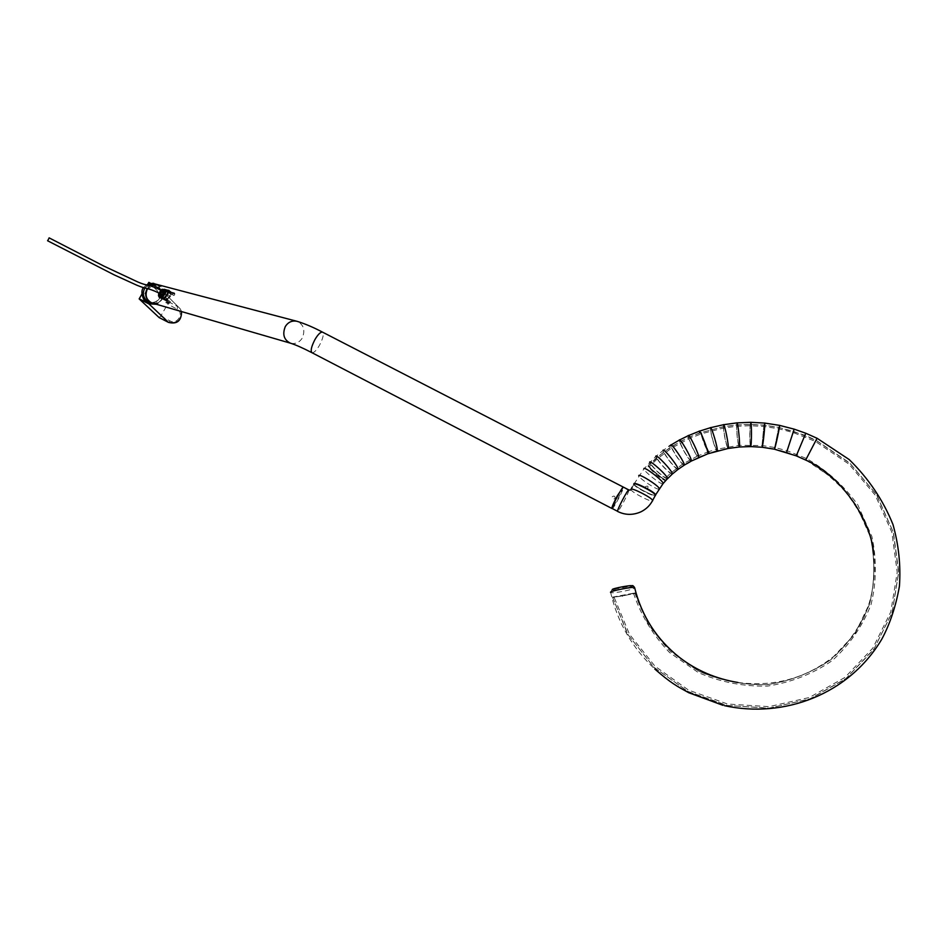 <?xml version="1.0" encoding="UTF-8"?>
<svg xmlns="http://www.w3.org/2000/svg" width="947" height="947" viewBox="0 0 947 947"><rect width="100%" height="100%" fill="white"/><g stroke="black" fill="none" stroke-linecap="round" stroke-linejoin="round"><path stroke-width="0.71" stroke-dasharray="4.74 3.55" d="M159.084 317.529L160.718 316.109L167.714 304.129L168.199 301.548L148.857 282.384M147.708 284.242L141.884 294.174M49.185 237.898L47.658 240.775M163.476 291.498L161.795 294.493L163.476 291.498M612.224 508.646C613.242 509.379 623.777 489.279 623.457 487.314L623.398 487.137M626.441 488.841L628.749 489.919M630.974 489.339L632.205 487.101M633.768 484.189L633.815 484.414C634.715 487.22 653.892 497.163 655.419 495.589M634.739 587.673L632.276 585.85L612.307 589.579L610.661 592.491C612.283 593.84 633.709 589.709 634.668 587.862M774.35 449.186L786.578 452.193L805.743 459.887L834.141 479.182C850.406 495.743 862.445 514.884 870.246 536.594C875.099 559.322 874.992 581.328 869.926 602.623L854.892 633.981L830.412 659.964C810.265 673.27 789.159 681.485 767.094 684.586C744.733 685.332 722.206 680.964 699.478 671.494C678.111 658.804 660.828 642.658 647.618 623.055L634.987 592.929C627.518 595.178 620.025 596.574 612.508 597.131L627.683 634.218L653.738 667.126L687.96 691.547L726.491 705.385L768.692 708.226L810.135 698.898L845.695 678.833L873.69 649.606L892.216 612.472L898.727 571.976L893.447 532.534L876.662 494.796L849.625 462.87L815.983 440.201L804.796 435.229L805.767 433.241M698.365 457.579L707.291 453.767L716.915 450.973M698.152 457.437L677.448 469.511L665.149 480.65L647.949 466.161C653.43 472.825 659.159 477.655 665.149 480.65L647.949 466.161L656.354 457.851L671.068 446.806L688.41 437.478L699.194 433.146L723.248 426.706L736.517 424.919L750.202 424.363L763.945 425.108L778.777 427.405L804.796 435.229M750.509 446.57L761.956 447.233M774.315 448.985L761.885 447.031M750.403 446.38L738.932 446.83L716.737 450.808M633.945 483.917L633.993 484.095C634.869 486.817 653.56 496.607 655.525 495.305M610.495 592.301L612.034 589.65M645.309 486.794C651.086 483.657 645.972 493.269 645.309 486.794M612.508 597.131L634.987 592.929L612.508 597.131M716.713 450.772L709.386 452.997C705.846 448.156 703.136 441.338 701.265 432.53L723.248 426.825L736.517 425.025L750.19 424.469L763.921 425.227L778.742 427.511L793.255 431.264L815.923 440.308L849.897 463.296L876.413 494.63L893.151 531.977L898.596 572.355L892.098 612.484L874.01 648.944L845.837 678.62L809.863 698.886L769.236 708.107L727.403 705.491L687.901 691.428L653.963 667.244L628.287 635.058L612.721 597.64L635.046 593.461C642.468 615.136 654.247 634.454 670.381 651.418L699.028 671.352C720.797 680.763 743.513 685.19 767.177 684.657C790.496 681.071 811.768 672.725 830.993 659.609C848.192 644.067 861.024 625.612 869.476 604.222C874.945 581.896 875.241 559.44 870.364 536.866L856.396 505.556C842.794 486.711 825.914 471.476 805.767 459.851L786.59 452.157L774.315 448.949L761.885 446.996L738.92 446.783L716.713 450.772L716.334 449.34L708.924 451.589C705.775 447.375 703.396 441.409 701.763 433.702L723.567 428.032L736.707 426.268L750.249 425.712L763.838 426.458L778.517 428.731L792.888 432.448L815.355 441.409L849.009 464.172L875.265 495.21L891.837 532.202L897.223 572.201L890.772 611.94L872.862 648.044L844.961 677.425L809.342 697.501L769.106 706.64L727.675 704.047L688.564 690.126L654.945 666.179L629.495 634.312L614.082 597.237L633.673 593.745C641.166 615.692 653.075 635.248 669.422 652.424L698.424 672.619C720.454 682.148 743.454 686.634 767.413 686.102C791.029 682.479 812.573 674.015 832.046 660.734C849.459 645.002 862.445 626.31 871.003 604.66C876.531 582.05 876.827 559.31 871.879 536.452L857.733 504.763C843.955 485.681 826.861 470.268 806.465 458.526L787.064 450.725L774.634 447.481L762.051 445.516L738.802 445.315L716.334 449.34C714.062 444.841 712.203 438.71 710.735 430.944L710.309 429.76C711.978 438.627 714.109 445.623 716.713 450.772M701.265 432.53L701.763 433.702M612.721 597.64L614.082 597.237M635.046 593.461L633.673 593.745M709.386 452.997L708.924 451.589M158.824 292.931L162.612 289.451M623.126 487.232L617.598 499.661L612.141 508.361M615.112 498.371C615.112 495.979 614.13 495.47 612.153 496.844C612.141 499.187 613.135 499.696 615.112 498.371M165.749 299.95L161.215 298.625L160.836 297.121L164.305 291.191L166.352 290.327L170.922 291.617L171.36 293.12L167.856 299.11L165.749 299.95L163.878 298.779M159.629 297.595L161.44 298.719M165.05 289.498L166.352 290.327M169.134 290.528L170.685 291.498M688.433 437.573L700.638 432.732C702.982 441.397 705.693 448.215 708.77 453.211L698.117 457.413L683.616 465.202L671.636 474.187L665.469 480.236C659.609 477.122 653.892 472.328 648.34 465.853L663.563 452.098L679.615 441.906L688.433 437.573C691.31 446.001 694.53 452.619 698.117 457.413L697.525 456.063L682.846 463.947L670.689 473.062L664.427 479.206C659.278 476.507 654.27 472.316 649.393 466.658L657.348 458.833L671.897 447.919L689.049 438.686L701.147 433.892C703.207 441.48 705.598 447.458 708.309 451.814L697.525 456.063C694.4 451.873 691.57 446.084 689.049 438.686L688.433 437.573M708.309 451.814L708.77 453.211M664.427 479.206L665.469 480.236M648.34 465.853L649.393 466.658M700.638 432.732L701.147 433.892M162.683 297.891L163.393 298.092L162.754 299.193L161.795 298.861L162.588 294.399L167.536 291.001L163.097 294.529L162.683 297.891L160.801 296.66C158.682 297.346 161.688 289.746 164.399 290.812L160.789 293.014L160.883 296.518L165.145 297.701L167.524 294.848L168.471 291.996L164.198 290.847M170.472 293.061L169.75 292.872L170.389 291.771L171.348 292.067L170.578 296.589L165.583 299.986L170.069 296.447L170.638 293.144L168.72 291.984L167.82 295.002L165.24 297.938L166.956 299.086M162.92 293.345C165.571 291.345 166.423 291.652 165.488 294.292L165.251 294.683C163.062 296.873 162.28 296.435 162.92 293.345L163.002 293.215C165.796 291.274 166.542 291.759 165.251 294.683L165.678 292.457L162.896 293.144L162.47 295.405L165.109 294.576M169.146 291.049L164.766 298.423M170.389 291.771L173.644 293.878L171.312 293.25L167.536 291.001M158.871 296.328L159.427 292.351L163.949 289.332M164.328 289.332L166.826 290.812M162.754 299.193L168.779 302.211L165.583 299.986M161.819 289.356L160.919 292.445L159.108 294.28M160.872 290.433C161.901 289.628 161.807 290.374 160.599 292.647L160.15 293.25C159.049 293.89 159.297 292.943 160.872 290.433L159.854 293.594L162.482 295.405L163.002 293.215L165.63 292.434M162.801 289.522L158.966 293.014M161.014 295.89L161.428 292.824L165.216 290.575M166.897 292.102L173.964 295.582L169.75 292.872M162.505 297.808L160.753 296.636L160.883 293.108L164.447 290.836L166.187 291.913M166.234 298.885L170.365 301.75L163.393 298.092M173.964 295.582L174.899 293.984L174.248 292.836L173.644 293.878M174.899 293.984L172.579 293.357L171.656 294.955M171.312 293.25L171.916 292.209L172.579 293.357M171.916 292.209L174.248 292.836M174.733 293.144L172.401 292.528M168.057 301.099L167.134 302.697L165.843 302.602L166.459 301.56M167.134 302.697L169.43 303.348L170.365 301.75M168.779 302.211L168.164 303.265L169.43 303.348M168.164 303.265L165.843 302.602M168.637 303.573L166.341 302.91M159.865 293.606L161.132 292.434L161.606 290.338L161.026 290.705M161.428 292.824L161.286 296.091L161.333 292.73L159.191 294.612M165.536 290.729L161.44 292.812C163.961 290.551 165.334 289.853 165.571 290.729M160.919 292.445L162.126 289.237M151.769 302.898L151.769 302.898C161.724 306.449 168.116 290.693 159.498 285.556L156.681 284.431M156.018 284.337L157.084 284.929C164.861 289.628 160.564 304.011 150.964 302.567M150.881 302.555L149.957 302.377M152.1 303.016C160.268 300.578 162.742 295.63 159.51 288.184L156.681 285.769L152.313 284.787M146.69 290.208C150.123 286.55 154.03 285.639 158.398 287.486L161.191 289.889C164.269 295.985 162.576 300.744 156.101 304.176M144.808 288.03L147.436 285.225M154.16 283.733L155.841 284.254M149.886 285.828L147.199 288.669M146.323 301.62C143.92 298.281 143.873 294.706 146.158 290.918M151.721 284.834C143.388 287.391 140.985 292.434 144.536 299.95L146.134 301.454M701.135 432.743L709.173 452.997M160.718 316.109L170.176 320.986C177.373 325.01 184.487 312.782 177.077 309.148L167.714 304.129M170.176 320.986L168.59 322.418M177.077 309.148L177.598 306.579L168.199 301.548M156.231 304.224C164.044 299.145 164.802 293.617 158.516 287.651L150.916 283.484L161.369 289.96L180.25 308.864L181.599 311.587L180.25 308.864L161.369 289.96C164.435 296.151 162.813 300.933 156.48 304.295M158.516 287.651L150.727 283.496M631.116 489.481L630.998 489.706C631.791 492.369 651.11 502.443 652.601 500.892M628.867 490.286C628.666 493.02 618.545 512.173 617.633 511.451L617.622 511.439M817.048 438.26L815.983 440.201M610.495 592.325L610.649 592.491C617.562 622.428 632.265 647.937 654.779 669.02M710.558 427.677L710.297 429.654M699.194 433.146L699.383 431.193M688.41 437.478L688.516 435.573M793.29 431.157L794.166 429.145M778.777 427.405L779.535 425.369M750.202 424.363L750.746 422.315M764.596 423.06L763.945 425.108M632.004 585.885C632.537 587.4 612.022 591.236 612.307 589.579M736.517 424.919L736.967 422.895M723.248 426.706L723.603 424.706M679.591 441.823L679.638 439.941M671.056 444.96L671.068 446.806M663.527 452.027L663.054 450.512L669.162 446.191M671.991 474.305L671.683 474.21C666.368 470.493 661.29 465.072 656.389 457.922L657.348 458.833C661.633 465.084 666.084 469.83 670.689 473.062L671.636 474.187M656.354 457.851L655.809 456.371M650.234 463.71L649.618 462.29M655.431 495.198C653.655 496.737 633.626 486.083 634.076 483.929L634.076 483.858M658.97 489.173C656.117 489.646 639.379 478.555 638.799 475.927L638.775 475.725M662.805 483.905C659.976 484.118 644.232 471.523 643.913 468.919L643.901 468.765M723.248 426.825C724.218 435.845 725.71 443.007 727.734 448.274L727.485 446.818C725.71 442.202 724.408 435.94 723.567 428.032L723.248 426.825M736.517 425.025C736.719 434.176 737.512 441.42 738.92 446.783L738.802 445.315C737.583 440.615 736.873 434.271 736.707 426.268L736.517 425.025M750.19 424.469C749.586 433.655 749.645 440.947 750.391 446.345L750.415 444.853C749.775 440.13 749.716 433.75 750.249 425.712L750.19 424.469M763.921 425.227L761.885 446.996L763.921 425.227M778.742 427.511L774.315 448.949L778.742 427.511M793.255 431.264L786.59 452.157L793.255 431.264M804.749 435.336L796.332 455.625L804.749 435.336M815.923 440.308L805.767 459.851L815.923 440.308M152.609 303.17C156.93 303.845 160.232 302.365 162.529 298.731C165.121 292.138 163.5 287.45 157.652 284.668M290.942 343.335C295.855 344.092 299.654 342.293 302.342 337.925C305.408 330.065 303.656 324.537 297.086 321.317L296.34 321.128M311.894 352.675L311.954 352.698C313.895 352.935 316.405 350.497 319.459 345.359C323.022 338.458 324.052 334.054 322.56 332.16M158.67 295.76L160.836 297.121M161.961 289.711L164.305 291.191M168.909 291.581L171.36 293.12M165.417 297.571L167.856 299.11M147.483 289.131C141.221 299.145 156.515 308.852 162.103 298.506C168.353 288.598 153.177 278.761 147.483 289.131M147.448 288.74L150.159 285.887L147.472 288.74M690.683 461.059C686.693 456.478 683 450.085 679.615 441.906L680.325 442.983C683.284 450.156 686.516 455.744 690.008 459.757L690.683 461.059M683.616 465.202C679.188 460.869 675.01 454.761 671.103 446.889L671.897 447.919C675.318 454.82 678.975 460.159 682.846 463.947L683.616 465.202M677.413 469.487C672.571 465.439 667.955 459.65 663.563 452.098L664.427 453.068C668.274 459.686 672.323 464.752 676.549 468.292L677.413 469.487M666.759 478.862C661.113 475.524 655.62 470.493 650.269 463.781L651.311 464.61C655.987 470.493 660.793 474.897 665.741 477.809L666.759 478.862M171.111 291.96L168.637 290.469M167.205 294.422L170.578 296.589M162.588 294.399L159.309 292.256L158.954 293.002M164.21 298.79L166.305 300.187M160.185 297.749L162.044 298.992M168.72 291.984L164.399 290.812L168.72 291.984M160.883 296.518L165.145 297.701M170.626 292.007L169.987 293.108M167.619 292.457L168.258 291.368M163.464 299.572L164.103 298.471M166.471 299.134L165.82 300.235M165.334 294.221L160.457 291.558M168.471 291.996L170.638 293.144M159.498 285.556L157.084 284.929M161.795 294.493L159.226 293.144M160.872 290.125L163.429 291.463M632.004 487.812L633.815 484.414M631.341 489.161L631.945 487.942M630.998 489.706L630.371 490.073M737.973 682.491C774.042 687.143 806.039 678.395 833.952 656.271C844.949 646.647 853.945 635.626 860.965 623.209C869.074 609.004 876.946 581.565 873.679 553.983M724.538 705.681L722.928 705.302M633.993 484.095L643.913 468.919L655.809 456.442L663.054 450.512M614.757 597.072L613.94 597.427M622.913 596.03L622.297 596.302M161.215 298.625L159.451 297.524M170.922 291.617L169.04 290.421M169.205 290.741L171.348 292.067M160.079 297.713L161.795 298.873M165.678 292.457L161.546 290.196L159.854 293.594M159.309 292.256L162.777 289.522M170.33 291.771L169.691 292.872M166.175 298.897L165.536 299.998M161.191 289.877L159.487 288.16C160.777 288.006 160.954 291.108 160.007 297.5C157.853 301.004 154.823 302.685 150.904 302.531M150.052 302.401L150.822 302.531M143.53 287.639L146.359 284.94"/><path stroke-width="1.42" d="M141.884 294.174L139.162 298.909L159.084 317.529M148.857 282.372L150.916 283.484L148.857 282.372L147.708 284.242M47.658 240.775L49.185 237.898M623.398 487.137L623.375 487.125C622.368 486.344 611.691 506.74 612.141 508.48L617.562 511.297C617.148 509.593 627.897 489.09 628.796 489.919L623.375 487.125M628.749 489.919L626.441 488.841M655.419 495.589L655.478 495.115C654.472 492.049 633.247 481.455 633.768 484.189M632.205 487.101L630.974 489.339C631.365 487.22 651.702 497.542 652.649 500.43L655.478 495.115M655.525 495.305L655.655 494.784C654.685 491.73 633.401 481.112 633.934 483.858L633.945 483.917M162.612 289.451L169.04 290.421L165.417 297.571L163.878 298.779L159.392 297.476L158.48 295.653L158.824 292.931M612.141 508.361L611.88 508.468C611.691 507.367 613.514 503.117 617.337 495.743L623.126 487.232M158.966 293.014L159.652 297.24L164.009 298.648L159.747 297.453L158.871 296.328M159.108 294.28L161.819 289.356M163.902 298.423L167.051 294.363L168.53 290.504L162.801 289.522M165.216 290.575C166.435 290.528 166.317 291.593 164.885 293.759C163.227 296.837 161.937 297.547 161.014 295.89M164.885 293.759L164.731 293.7C163.358 296.316 162.209 297.121 161.298 296.103L159.226 294.635L160.28 291.309L164.731 293.7L165.547 290.729L162.174 289.249L160.114 291.25L162.126 289.237M147.199 288.669C144.571 294.02 145.459 298.459 149.875 302.01L147.483 301.312C143.139 297.725 142.239 293.298 144.808 288.03M143.53 287.639C139.623 291.392 144.098 301.205 144.548 299.95L147.128 302.069L152.1 303.016M156.101 304.176L148.88 303.738L146.134 301.454M147.436 285.225L154.965 283.934L157.391 284.574L149.886 285.828M296.34 321.128L157.403 284.585M146.158 290.918L146.69 290.208M152.313 284.787L151.721 284.834M168.59 322.418L168.412 322.335C177.148 324.123 181.528 320.536 181.564 311.575C181.469 320.855 177.089 324.454 168.495 322.394L159.001 317.505M158.918 317.446L168.412 322.335L149.01 303.975L139.162 298.909M139.185 298.779L149.034 303.833L156.231 304.224M150.727 283.496L148.762 282.443M156.48 304.295L149.034 303.833M652.601 500.892L652.649 500.43C650.08 505.39 646.197 509.166 641.012 511.782C633.022 515.322 625.221 515.215 617.633 511.451M638.775 475.725C638.302 472.825 658.662 485.551 659.313 488.652L658.97 489.173M612.307 589.579C611.655 588.537 632.56 584.619 632.004 585.885M873.679 553.983C871.548 521.193 841.575 475.43 805.672 460.053L817.048 438.26L805.767 433.241L796.285 455.85L774.374 449.186L762.027 447.233C762.951 447.126 765.567 421.794 764.525 423.06L750.746 422.315M737.973 682.491C715.849 678.81 696.341 670.429 679.425 657.36C656.662 639.355 641.711 616.083 634.585 587.519C632.916 586.501 609.679 591.117 610.495 592.301L610.495 592.325M634.668 587.862L634.585 587.531C633.2 585.708 632.418 585.151 632.265 585.85M716.915 450.973L717.187 450.89C718.382 449.363 711.173 425.096 710.297 427.748L699.383 431.193M688.516 435.573L699.087 431.299C699.786 428.399 708.901 452.003 707.776 453.814L707.48 453.921M679.638 439.941L688.185 435.715C688.67 432.578 699.691 455.353 698.697 457.425L698.365 457.579M805.767 433.241L794.166 429.145L786.59 452.382M764.596 423.06L779.511 425.357C780.399 424.457 775.025 449.411 774.374 449.186M761.956 447.233L750.509 446.57M736.967 422.895L750.64 422.315C751.74 420.705 751.729 446.108 750.616 446.57L739.062 447.008M723.603 424.706L736.802 422.907C737.902 420.918 740.447 446.167 739.228 446.996L727.912 448.487M710.558 427.677L723.39 424.741C724.396 422.409 729.379 447.256 728.136 448.452L707.776 453.814L690.955 461.225M671.056 444.96L679.283 440.13C679.544 436.816 692.174 458.727 691.31 461.023L683.912 465.344M669.162 446.191L670.677 445.197C670.677 441.716 684.977 462.586 684.29 465.095L677.732 469.617M663.054 450.476C662.912 447.043 678.62 466.658 678.123 469.321L671.991 474.305M655.809 456.371C655.549 453.033 672.666 471.156 672.394 473.95L667.315 478.945M649.618 462.29C649.334 459.153 667.457 475.512 667.552 478.543L662.805 483.905M643.901 468.765C643.51 465.735 662.817 480.354 663.184 483.432L655.655 494.784M634.076 483.858C634.088 481.277 656.247 492.748 655.573 494.973L655.431 495.198M147.472 288.74L147.33 288.977C144.749 295.488 146.311 300.163 152.029 303.004L152.609 303.17M322.56 332.16L322.489 332.125C313.469 327.366 305.005 323.767 297.086 321.317C292.078 320.311 288.137 322.063 285.284 326.597C282.23 334.362 283.922 339.89 290.362 343.157L290.942 343.335M623.043 486.947L322.489 332.125C320.56 331.888 318.062 334.327 314.996 339.452C311.374 346.507 310.356 350.923 311.954 352.698L611.869 508.456M157.652 284.668L150.171 285.899L156.681 284.431M164.257 289.368L168.637 290.469M164.435 289.344L168.53 290.504M149.875 302.01L147.483 301.312M159.226 293.144C146.915 287.261 147.211 289.628 136.711 285.154L114.114 274.843L47.575 240.751M49.102 237.851L103.886 266.095L137.812 281.981C147.803 286.302 147.353 283.769 160.872 290.125M630.371 490.073L628.796 489.919M805.672 460.053L796.285 455.85M724.538 705.681L724.538 705.681C783.737 718.655 848.903 694.672 881.835 639.107C889.991 623.919 895.862 606.293 899.425 586.24C900.869 565.513 898.715 544.939 892.974 524.508C883.101 500.063 868.506 478.413 849.175 459.544L817.048 438.26M722.928 705.302L688.789 692.742C677.365 686.445 671.021 683.296 654.779 669.02M794.166 429.145L779.535 425.369M311.894 352.675C302.744 347.94 295.571 344.767 290.362 343.157L152.029 303.004C146.24 300.081 144.666 295.417 147.306 288.989M158.954 293.002L159.498 297.334M162.777 289.522L164.423 289.332M159.191 294.612L160.114 291.25M146.359 284.94C151.579 283.295 154.172 282.893 154.16 283.733"/></g></svg>
